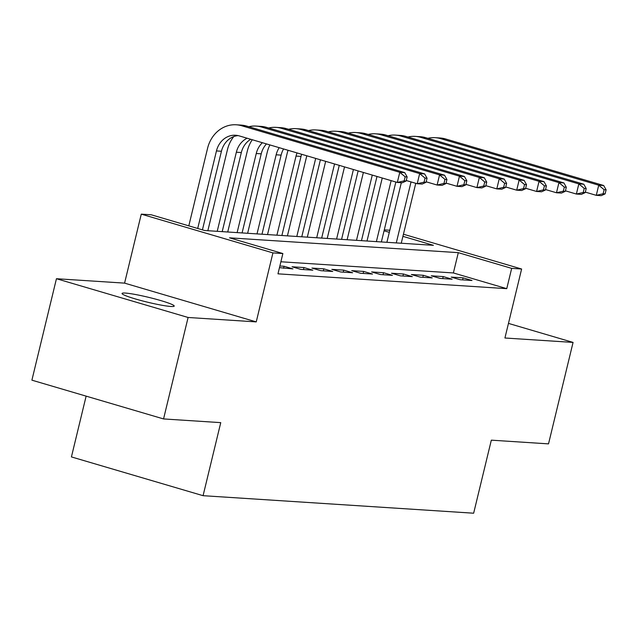 <?xml version="1.0" encoding="UTF-8"?>
<svg xmlns="http://www.w3.org/2000/svg" width="638" height="638" viewBox="0 0 638 638"><rect width="100%" height="100%" fill="white"/><g stroke="black" fill="none" stroke-linecap="round" stroke-linejoin="round"><path stroke-width="0.96" d="M125.359 293.065A26.836 2.48 13.6 0 0 122.049 293.464A26.836 2.48 13.6 0 0 141.269 300.594A26.836 2.48 13.6 0 0 170.904 306.479A26.836 2.48 13.6 0 0 174.214 306.081A26.836 2.48 13.6 0 0 154.994 298.959A26.836 2.48 13.6 0 0 125.359 293.065M384.275 229.879L389.818 230.238M86.13 396.134L71.424 456.92L203.075 495.686L473.651 513.207L491.324 440.164L548.52 443.873L573.068 342.415L508.462 323.394M203.075 495.686L220.748 422.635L163.551 418.935L31.9 380.168L56.447 278.718L188.098 317.477L256.237 321.895L272.928 252.903L141.277 214.145L151.222 214.783L204.599 230.501L433.393 245.319L402.921 236.347M256.237 321.895L124.585 283.128L56.447 278.718M124.585 283.128L141.277 214.145M163.551 418.935L188.098 317.477M460.078 279.715L472.008 280.489L463.116 277.865L451.178 277.091L460.078 279.715M440.18 278.423L452.119 279.197L443.219 276.581L431.28 275.807L440.18 278.423M420.282 277.131L432.221 277.905L423.329 275.289L411.39 274.515L420.282 277.131M400.385 275.847L412.323 276.621L403.431 273.997L391.493 273.224L400.385 275.847M380.495 274.555L392.434 275.329L383.534 272.713L371.595 271.94L380.495 274.555M360.598 273.271L372.536 274.045L363.636 271.421L351.705 270.648L360.598 273.271M340.7 271.979L352.639 272.753L343.746 270.137L331.808 269.364L340.7 271.979M320.81 270.687L332.741 271.461L323.849 268.845L311.91 268.072L320.81 270.687M300.913 269.403L312.851 270.177L303.951 267.553L292.021 266.78L300.913 269.403M279.46 267.657L292.954 268.885L284.062 266.269L279.867 265.998M573.068 342.415L504.929 338.004L521.621 269.013L511.668 268.367L458.299 252.656L229.505 237.83L282.873 253.549L277.969 273.838L506.763 288.663L453.387 272.944L280.887 261.771M506.763 288.663L511.668 268.367M282.873 253.549L272.928 252.903M403.439 234.218L521.621 269.013M389.308 232.344L384.06 230.796M453.387 272.944L458.299 252.656M283.575 268.279L284.062 266.269M303.465 269.571L303.951 267.553M323.362 270.855L323.849 268.845M343.26 272.147L343.746 270.137M363.15 273.431L363.636 271.421M383.047 274.723L383.534 272.713M402.945 276.015L403.431 273.997M422.842 277.299L423.329 275.289M442.732 278.591L443.219 276.581M462.63 279.875L463.116 277.865M406.167 180.993L407.148 176.933L405.162 176.806L404.173 180.865L406.167 180.993L402.299 182.771L397.322 182.452L399.779 172.308L241.619 125.734A31.445 27.665 -86.3 0 0 236.283 124.793A31.445 27.665 -86.3 0 0 207.565 148.311L188.808 225.852M197.708 228.476L216.465 150.935A20.966 18.446 93.7 0 1 235.605 135.248A20.966 18.446 93.7 0 1 239.162 135.878L397.322 182.452L404.173 180.865M202.421 229.863L221.434 151.254A20.966 18.446 93.7 0 1 238.086 135.607M405.162 176.806L399.779 172.308L404.747 172.627L246.587 126.061A31.445 27.665 -86.3 0 0 241.26 125.112L236.283 124.793M404.747 172.627L407.148 176.933M233.763 136.588A31.445 27.665 -86.3 0 0 227.463 149.603L207.844 230.709M217.223 231.315L236.355 152.219A20.966 18.446 93.7 0 1 247.113 138.223M222.199 231.642L241.331 152.546A20.966 18.446 93.7 0 1 250.718 139.283M426.064 182.285L427.045 178.225L425.052 178.098L424.071 182.157L426.064 182.285L422.189 184.063L417.22 183.736L419.668 173.592L261.508 127.026A31.445 27.665 -86.3 0 0 256.181 126.077A31.445 27.665 -86.3 0 0 248.828 126.715M406.278 180.522L417.22 183.736L424.071 182.157M425.052 178.098L419.668 173.592L424.645 173.919L266.485 127.345A31.445 27.665 -86.3 0 0 261.157 126.404L256.181 126.077M424.645 173.919L427.045 178.225M252.273 139.746A31.445 27.665 -86.3 0 0 247.361 150.895L227.734 232.001M237.121 232.607L256.253 153.511A20.966 18.446 93.7 0 1 262.393 142.721M242.089 232.934L261.229 153.83A20.966 18.446 93.7 0 1 266.485 143.925M445.954 183.569L446.935 179.509L444.949 179.382L443.968 183.441L445.954 183.569L442.086 185.347L437.11 185.028L439.566 174.884L281.406 128.318A31.445 27.665 -86.3 0 0 276.079 127.369A31.445 27.665 -86.3 0 0 268.726 128.007M426.176 181.806L437.11 185.028L443.968 183.441M444.949 179.382L439.566 174.884L444.542 175.203L286.382 128.637A31.445 27.665 -86.3 0 0 281.047 127.688L276.079 127.369M444.542 175.203L446.935 179.509M269.89 144.93A31.445 27.665 -86.3 0 0 267.25 152.179L247.632 233.285M257.01 233.899L276.15 154.803A20.966 18.446 93.7 0 1 279.221 147.673M261.987 234.218L281.119 155.122A20.966 18.446 93.7 0 1 283.591 148.965M465.852 184.861L466.833 180.801L464.847 180.674L463.866 184.733L465.852 184.861L461.984 186.639L457.007 186.312L459.464 176.168L301.303 129.602A31.445 27.665 -86.3 0 0 295.976 128.653A31.445 27.665 -86.3 0 0 288.615 129.299M446.074 183.098L457.007 186.312L463.866 184.733M464.847 180.674L459.464 176.168L464.44 176.495L306.28 129.929A31.445 27.665 -86.3 0 0 300.945 128.98L295.976 128.653M464.44 176.495L466.833 180.801M288.081 150.281A31.445 27.665 -86.3 0 0 287.148 153.471L267.529 234.577M276.908 235.183L296.04 156.087A20.966 18.446 93.7 0 1 297.053 152.929M281.884 235.51L301.016 156.414A20.966 18.446 93.7 0 1 301.638 154.276M485.749 186.152L486.73 182.093L484.736 181.966L483.756 186.017L485.749 186.152L481.873 187.931L476.905 187.604L479.361 177.46L321.201 130.894A31.445 27.665 -86.3 0 0 315.866 129.945A31.445 27.665 -86.3 0 0 308.513 130.583M465.963 184.382L476.905 187.604L483.756 186.017M484.736 181.966L479.361 177.46L484.33 177.779L326.17 131.213A31.445 27.665 -86.3 0 0 320.842 130.264L315.866 129.945M484.33 177.779L486.73 182.093M306.79 155.792L287.419 235.869M296.806 236.475L315.69 158.415M301.774 236.794L320.404 159.803M505.639 187.436L506.628 183.377L504.634 183.25L503.653 187.309L505.639 187.436L501.771 189.215L496.795 188.896L499.251 178.752L341.091 132.178A31.445 27.665 -86.3 0 0 335.763 131.237A31.445 27.665 -86.3 0 0 328.411 131.875M485.861 185.674L496.795 188.896L503.653 187.309M504.634 183.25L499.251 178.752L504.227 179.071L346.067 132.505A31.445 27.665 -86.3 0 0 340.74 131.556L335.763 131.237M504.227 179.071L506.628 183.377M325.659 161.35L307.317 237.153M316.695 237.767L334.551 163.966M321.672 238.086L339.264 165.354M525.537 188.728L526.517 184.669L524.532 184.542L523.551 188.601L525.537 188.728L521.669 190.507L516.692 190.18L519.149 180.036L360.988 133.47A31.445 27.665 -86.3 0 0 355.661 132.521A31.445 27.665 -86.3 0 0 348.308 133.159M505.759 186.966L516.692 190.18L523.551 188.601M524.532 184.542L519.149 180.036L524.125 180.363L365.965 133.789A31.445 27.665 -86.3 0 0 360.63 132.848L355.661 132.521M524.125 180.363L526.517 184.669M344.52 166.901L327.214 238.445M336.593 239.051L353.412 169.525M341.569 239.378L358.133 170.912M545.434 190.012L546.415 185.953L544.421 185.825L543.44 189.885L545.434 190.012L541.566 191.791L536.59 191.472L539.046 181.328L380.886 134.762A31.445 27.665 -86.3 0 0 375.551 133.813A31.445 27.665 -86.3 0 0 368.198 134.451M525.656 188.25L536.59 191.472L543.44 189.885M544.421 185.825L539.046 181.328L544.015 181.647L385.854 135.081A31.445 27.665 -86.3 0 0 380.527 134.132L375.551 133.813M544.015 181.647L546.415 185.953M363.381 172.459L347.104 239.736M356.49 240.343L372.281 175.075M361.467 240.662L376.994 176.463M565.324 191.304L566.313 187.245L564.319 187.117L563.338 191.177L565.324 191.304L561.456 193.083L556.488 192.764L558.936 182.612L400.776 136.046A31.445 27.665 -86.3 0 0 395.448 135.096A31.445 27.665 -86.3 0 0 388.095 135.742M545.546 189.542L556.488 192.764L563.338 191.177M564.319 187.117L558.936 182.612L563.912 182.939L405.752 136.373A31.445 27.665 -86.3 0 0 400.425 135.423L395.448 135.096M563.912 182.939L566.313 187.245M382.25 178.01L367.002 241.02M376.388 241.627L391.142 180.626M381.357 241.954L395.855 182.021M585.221 192.596L586.202 188.537L584.217 188.409L583.236 192.461L585.221 192.596L581.354 194.375L576.377 194.048L578.833 183.903L420.673 137.337A31.445 27.665 -86.3 0 0 415.346 136.388A31.445 27.665 -86.3 0 0 407.993 137.026M565.443 190.826L576.377 194.048L583.236 192.461M584.217 188.409L578.833 183.903L583.81 184.222L425.65 137.656A31.445 27.665 -86.3 0 0 420.314 136.707L415.346 136.388M583.81 184.222L586.202 188.537M401.318 182.707L386.899 242.312M396.278 242.919L411.039 181.918M401.254 243.237L415.753 183.305M605.119 193.88L606.1 189.821L604.114 189.693L603.125 193.753L605.119 193.88L601.251 195.659L596.275 195.34L598.731 185.195L440.571 138.621A31.445 27.665 -86.3 0 0 435.236 137.68A31.445 27.665 -86.3 0 0 427.883 138.318M585.341 192.118L596.275 195.34L603.125 193.753M604.114 189.693L598.731 185.195L603.7 185.514L445.539 138.948A31.445 27.665 -86.3 0 0 440.212 137.999L435.236 137.68M603.7 185.514L606.1 189.821M216.465 150.935L221.434 151.254M241.619 125.734L246.587 126.061M236.355 152.219L241.331 152.546M261.508 127.026L266.485 127.345M256.253 153.511L261.229 153.83M281.406 128.318L286.382 128.637M276.15 154.803L281.119 155.122M301.303 129.602L306.28 129.929M296.04 156.087L301.016 156.414M321.201 130.894L326.17 131.213M341.091 132.178L346.067 132.505M360.988 133.47L365.965 133.789M380.886 134.762L385.854 135.081M400.776 136.046L405.752 136.373M420.673 137.337L425.65 137.656M440.571 138.621L445.539 138.948"/></g></svg>
